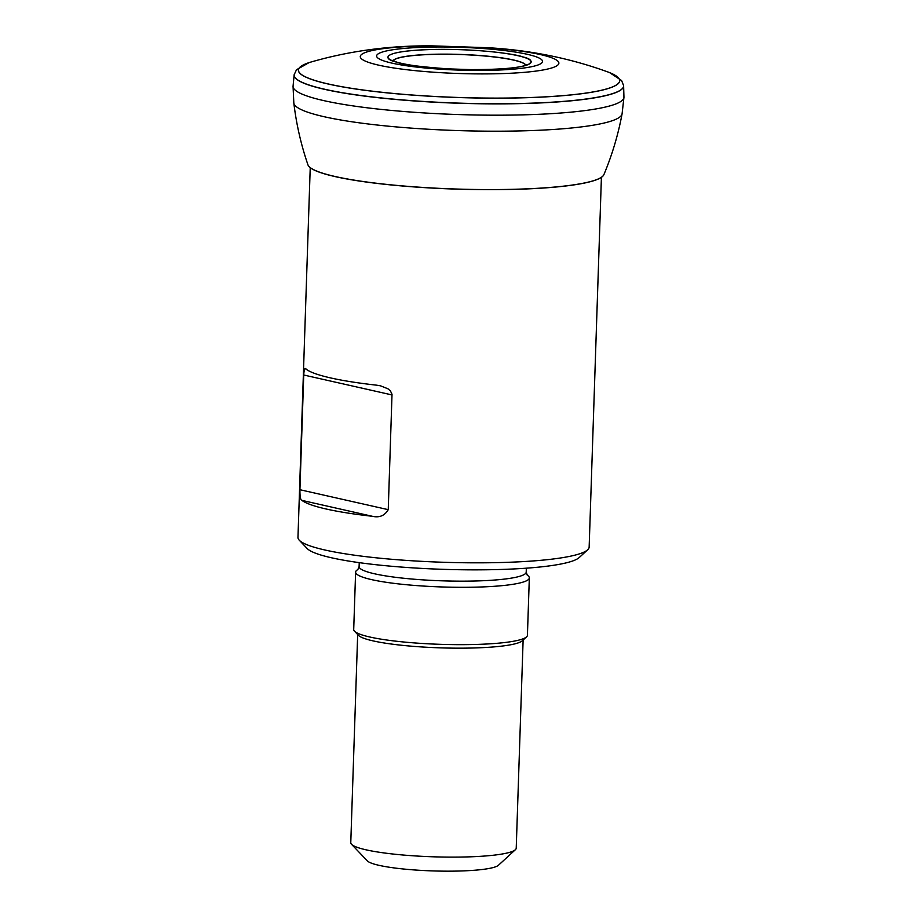 <?xml version="1.0" encoding="UTF-8"?>
<svg xmlns="http://www.w3.org/2000/svg" width="917" height="917" viewBox="0 0 917 917"><rect width="100%" height="100%" fill="white"/><g stroke="black" fill="none" stroke-linecap="round" stroke-linejoin="round"><path stroke-width="1.38" d="M294.185 74.586A164.819 22.65 1.9 0 0 312.674 86.152A164.819 22.65 1.9 0 0 499.043 103.747A164.819 22.65 1.9 0 0 623.594 85.51M523.229 57.014C531.459 59.009 533.064 61.554 528.054 64.648C519.515 67.996 500.246 69.646 470.261 69.589L448.23 68.867C419.654 66.792 402.219 64.488 395.915 61.966C383.696 59.181 379.856 51.616 426.52 49.656C474.089 47.959 516.122 54.034 523.229 57.014M436.194 68.053A71.641 9.846 -178.1 0 1 424.067 66.907A71.641 9.846 -178.1 0 1 396.029 61.978A71.641 9.846 -178.1 0 1 426.577 49.69A71.641 9.846 -178.1 0 1 523.114 57.037A71.641 9.846 -178.1 0 1 494.504 69.245A71.641 9.846 -178.1 0 1 482.331 69.589M324.458 173.852A148.233 20.369 -178.1 0 1 307.986 164.945L307.929 164.773C301.04 144.691 296.34 124.104 293.83 103.025A164.246 22.57 1.9 0 0 312.273 113.662A164.246 22.57 1.9 0 0 494.859 131.2A164.246 22.57 1.9 0 0 622.07 113.914C618.161 134.788 612.109 155.019 603.913 174.597L603.844 174.757A148.233 20.369 -178.1 0 1 486.789 189.67A148.233 20.369 -178.1 0 1 324.458 173.852M603.89 174.654A148.279 20.38 -178.1 0 1 486.812 189.578A148.279 20.38 -178.1 0 1 324.423 173.737A148.279 20.38 -178.1 0 1 307.94 164.831M623.95 97.305A165.541 22.753 1.9 0 1 497.289 115.187A165.541 22.753 1.9 0 1 311.665 97.5A165.541 22.753 1.9 0 1 293.05 86.324L294.162 74.701A164.842 22.661 1.9 0 0 312.651 86.267A164.842 22.661 1.9 0 0 499.043 103.873A164.842 22.661 1.9 0 0 623.606 85.636L623.95 97.305L622.07 113.914M306.267 369.287A145.665 20.025 1.9 0 0 320.056 375.202A145.665 20.025 1.9 0 0 376.589 385.174L380.475 385.805L388.04 388.854L390.424 390.906L392.017 394.264L388.246 509.669C384.693 515.721 379.363 517.922 372.245 516.271A145.665 20.025 -178.1 0 1 315.7 506.31A145.665 20.025 -178.1 0 1 301.911 500.384C300.524 500.12 299.859 496.567 299.928 489.724L303.733 375.007C304.089 369.161 304.925 367.258 306.267 369.287L305.556 368.898M310.233 167.593L297.968 537.419A145.665 20.025 1.9 0 0 299.286 540.239A145.665 20.025 1.9 0 0 314.348 547.277A145.665 20.025 1.9 0 0 467.842 562.786A145.665 20.025 1.9 0 0 587.648 549.81A145.665 20.025 1.9 0 0 589.15 547.082L601.414 177.256M357.676 634.53L350.775 842.677A82.771 11.371 1.9 0 0 351.52 844.282L367.373 860.903A66.219 9.101 1.9 0 0 374.216 864.101A66.219 9.101 1.9 0 0 443.988 871.15A66.219 9.101 1.9 0 0 498.458 865.247L515.377 849.715A82.771 11.371 1.9 0 0 516.225 848.168L523.126 640.02M351.52 844.282A82.771 11.371 1.9 0 0 360.083 848.282A82.771 11.371 1.9 0 0 447.301 857.097A82.771 11.371 1.9 0 0 515.377 849.715M357.882 569.549A86.909 11.944 1.9 0 0 355.613 572.139L353.71 629.498A86.909 11.944 1.9 0 0 354.489 631.183L358.455 635.343A82.771 11.371 1.9 0 0 367.018 639.332A82.771 11.371 1.9 0 0 454.224 648.147A82.771 11.371 1.9 0 0 522.3 640.777L526.53 636.891A86.909 11.944 1.9 0 0 527.424 635.263L529.327 577.905A86.909 11.944 1.9 0 0 527.229 575.165M354.489 631.183A86.909 11.944 1.9 0 0 363.476 635.378A86.909 11.944 1.9 0 0 455.05 644.64A86.909 11.944 1.9 0 0 526.53 636.891M355.613 572.139A86.909 11.944 1.9 0 0 365.379 578.019A86.909 11.944 1.9 0 0 462.879 587.304A86.909 11.944 1.9 0 0 529.327 577.905M299.286 540.239L307.206 548.549A137.39 18.879 1.9 0 0 321.408 555.186A137.39 18.879 1.9 0 0 466.191 569.812A137.39 18.879 1.9 0 0 579.189 557.57L587.648 549.81M309.614 62.448A160.773 22.1 1.9 0 0 309.006 62.643A160.773 22.1 1.9 0 0 308.995 62.654A160.773 22.1 1.9 0 0 316.434 80.994A160.773 22.1 1.9 0 0 524.237 97.775A160.773 22.1 1.9 0 0 609.61 72.626A160.773 22.1 1.9 0 0 609.587 72.615A160.773 22.1 1.9 0 0 609.003 72.386M431.861 45.85A99.345 13.652 1.9 0 0 371.442 63.296A99.345 13.652 1.9 0 0 536.021 71.079A99.345 13.652 1.9 0 0 488.119 47.718L431.861 45.85C389.565 45.495 349.033 50.962 310.267 62.241L310.267 62.241A160.658 22.077 1.9 0 0 316.537 80.948A160.658 22.077 1.9 0 0 525.659 97.672A160.658 22.077 1.9 0 0 608.372 72.134A160.658 22.077 1.9 0 0 608.361 72.134L609.587 72.615M385.954 61.577A83.034 11.417 -178.1 0 1 421.362 47.329A83.034 11.417 -178.1 0 1 533.247 55.845A83.034 11.417 -178.1 0 1 497.839 70.082A83.034 11.417 -178.1 0 1 385.954 61.577M393.084 60.831A66.505 9.136 -178.1 0 1 459.738 54.401A66.505 9.136 -178.1 0 1 525.819 65.233M393.164 60.866A66.46 9.136 -178.1 0 1 459.738 54.516A66.46 9.136 -178.1 0 1 525.75 65.256M313.591 86.542A152.68 20.988 -178.1 0 1 312.869 86.209M604.177 95.872A152.68 20.988 -178.1 0 1 603.432 96.159M357.825 569.606L359.109 566.58A83.596 11.485 1.9 0 0 368.508 572.231A83.596 11.485 1.9 0 0 462.294 581.16A83.596 11.485 1.9 0 0 526.209 572.116L527.286 575.223M299.928 489.724L388.246 509.669M392.052 394.952L303.733 375.007M372.245 516.271L301.911 500.384M609.61 72.626L621.6 80.536L623.606 85.636M308.995 62.654L296.5 69.749L294.162 74.701M310.267 62.241L309.006 62.643M488.119 47.718C530.347 50.16 570.431 58.31 608.361 72.134M470.261 69.589L448.23 68.867M391.983 60.247L396.763 62.138C402.827 63.938 411.928 65.52 424.067 66.907M526.966 64.717L522.862 66.104C516.775 67.594 507.319 68.637 494.504 69.245M293.05 86.324L293.83 103.025M526.209 572.116L526.335 568.196M359.109 566.58L359.235 562.648M379.879 385.679L380.475 385.816"/></g></svg>
